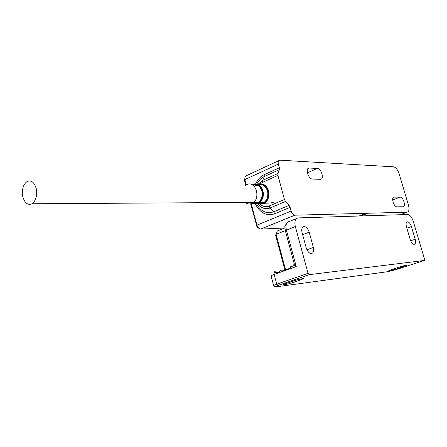 <?xml version="1.0" encoding="UTF-8"?>
<svg xmlns="http://www.w3.org/2000/svg" width="447" height="447" viewBox="0 0 447 447"><rect width="100%" height="100%" fill="white"/><g stroke="black" fill="none" stroke-linecap="round" stroke-linejoin="round"><path stroke-width="0.67" d="M246.303 184.902L244.9 179.56L278.364 164.11C277.855 161.702 278.336 160.384 279.8 160.166L393.567 166.832C395.852 167.368 397.701 169.67 399.121 173.743L408.502 205.29C409.525 209.419 409.033 211.722 407.027 212.196L366.836 213.275L366.618 213.778L366.121 213.297L359.014 216.013M320.331 179.292L312.425 179.046C308.212 179.186 304.949 167.731 309.279 168.05L317.297 168.441C321.404 168.385 324.589 179.593 320.37 179.292L320.331 179.292M403.032 206.749L396.964 206.844C393.729 206.995 390.807 196.853 394.148 197.11L400.21 197.127C403.345 196.965 406.278 206.916 403.032 206.749M278.364 164.11L279.358 167.77L279.369 169.687L277.911 173.47L262.724 180.353L262.713 182.264L260.215 183.929M255.438 204.128C260.232 213.169 266.652 216.382 274.709 213.761L273.67 211.828L270.111 207.978L285.504 201.468L284.448 199.496L277.922 175.408L277.911 173.47M285.504 201.468L289.069 205.397L290.12 207.358L291.131 211.085C291.947 213.549 293.165 214.923 294.785 215.203L366.121 213.297M260.098 204.24C263.048 206.721 266.038 207.319 269.066 206.039L284.448 199.496M291.131 211.085L256.919 225.165L258.601 228.149L260.657 229.11L294.886 215.208M250.678 203.821L256.98 226.785M256.55 226.109L256.919 225.165L251.253 203.664M244.76 178.906L244.598 180.75L245.777 185.231M284.862 227.992L260.618 229.087M278.682 160.685L246.442 175.671L245.012 176.626L244.598 180.75M22.763 196.479C21.713 189.467 23.183 184.466 27.166 181.471C31.357 179.856 34.391 182.292 36.268 188.779C37.324 195.736 35.905 200.731 32.005 203.765C27.714 205.497 24.63 203.067 22.763 196.479M245.386 185.522L246.845 184.622C256.064 179.862 261.378 199.798 251.812 203.452L251.722 203.491C249.443 204.368 247.297 204.022 245.274 202.446M282.174 271.58L281.739 269.938L279.604 271.128L279.939 272.379M285.426 283.784L283.264 284.89L284.493 284.868L292.617 282.828L303.642 278.677C302.032 278.593 298.892 279.286 294.221 280.755L285.426 283.784M391.047 269.737L388.7 270.77L389.393 270.759L396.081 269.066L406.558 265.389C405.479 265.35 402.998 265.926 399.126 267.11L391.047 269.737M311.442 253.566L311.129 253.572C308.978 253.17 307.357 251.303 306.262 247.968L302.055 232.546C301.295 228.83 302.021 226.825 304.228 226.517C306.418 226.914 308.067 228.791 309.179 232.155L313.364 247.403C314.129 250.963 313.487 253.013 311.442 253.566M414.173 244.353L414 244.358C412.464 244.04 411.212 242.475 410.245 239.659L406.452 226.825C405.714 223.763 406.099 222.098 407.608 221.829C409.167 222.148 410.435 223.723 411.408 226.556L415.179 239.262C415.911 242.224 415.576 243.922 414.173 244.353M309.302 274.648L308.044 273.324L295.316 226.489C294.255 221.366 295.227 218.505 298.233 217.912L366.831 215.767L367.048 215.264L367.546 215.745L407.826 214.493C410.044 214.94 411.855 217.186 413.246 221.226L424.555 259.226L424.326 260.456L395.936 269.653L388.035 271.653L276.95 286.739C274.665 286.98 275.006 286.555 277.978 285.471L309.302 274.648L424.326 260.456M282.018 270.983L290.913 268.435M294.266 265.652L290.477 266.803L290.919 268.457M284.935 227.959L277.263 231.015L275.615 235.172L285.002 270.323M295.316 226.489L285.331 230.73L294.165 263.529L296.227 266.557C293.813 265.552 293.02 264.954 293.841 264.758M287.203 222.511C285.13 225.422 284.376 227.059 284.94 227.422L285.309 230.652L276.084 234.301L277.263 231.015M275.615 235.172L276.084 234.301L285.667 270.15M256.673 204.011C260.875 211.526 266.541 214.13 273.67 211.828L289.069 205.397M360.165 215.979L366.361 213.61M269.066 206.039L270.111 207.978C265.417 209.654 261.383 208.302 258.003 203.921M277.922 175.408L262.713 182.264M258.12 184.22L262.724 180.353L264.227 176.587C261.093 178.068 258.612 180.577 256.796 184.108M279.358 167.77L264.233 174.693L264.227 176.587L279.369 169.687M264.233 174.693C260.696 176.252 257.807 179.348 255.561 183.98M274.709 213.761L290.12 207.358M407.027 212.196L400.199 214.728M394.148 197.11L393.326 197.429M400.21 197.127L392.65 200.032L400.182 197.127M307.363 172.821L317.297 168.441M309.363 168.05L307.871 168.715M260.422 183.94L260.456 183.935C264.345 183.862 267.043 186.136 268.552 190.752L268.965 194.724L268.15 198.591C267.122 201.128 265.552 202.86 263.451 203.776L260.327 204.229M261.813 184.186C267.613 186.31 269.619 191.081 267.831 198.502C266.501 201.67 264.451 203.502 261.685 204M267.2 198.284C268.155 195.518 268.172 192.752 267.25 189.975M267.094 189.55C264.998 185.108 261.981 183.432 258.042 184.51M257.059 184.963L255.963 185.717M261.506 184.103L257.69 184.371C263.937 181.482 270.334 191.042 267.082 198.574C266.077 201.066 264.546 202.782 262.49 203.709L257.567 203.765M256.623 203.29L255.399 202.385M254.902 184.013L254.935 184.008C260.696 183.125 265.328 191.897 262.523 198.513C261.529 200.982 260.014 202.681 257.986 203.603L254.818 204.089M256.204 184.237C261.964 186.298 263.965 191.025 262.21 198.418C260.88 201.591 258.841 203.413 256.081 203.877M261.495 198.412C262.613 195.278 262.545 192.193 261.294 189.154M261.143 188.824C258.874 184.779 255.885 183.415 252.164 184.728M255.952 184.17L251.896 184.566C258.081 181.303 264.73 190.869 261.45 198.496C260.461 200.96 258.953 202.653 256.93 203.575L251.767 203.491M252.058 203.34L252.354 203.463M252.46 203.508L256.5 203.603M256.612 203.569L259.148 201.999L261.076 199.356M261.232 199.032L261.461 198.496M255.846 202.379L256.969 203.173M257.958 203.642L262.037 203.737M262.149 203.703C264.311 202.91 265.937 201.245 267.032 198.708M255.516 185.712L256.718 184.84M308.044 273.324L276.727 284.191L277.978 285.471M276.587 286.79L276.95 286.739M296.367 218.661L289.36 221.483C286.331 222.092 285.337 224.942 286.376 230.026L296.227 266.557L274.151 274.447L276.727 284.191C274.458 284.996 273.447 285.516 273.704 285.762C275.168 286.94 273.05 287.237 277.872 285.477L309.195 274.654M292.617 282.828L292.243 281.437M301.122 278.911L301.373 279.822M396.081 269.066L395.824 268.183M403.92 265.781L404.116 266.457M306.938 249.778L313.364 247.403M302.636 234.675L309.179 232.155M415.179 239.262L410.659 240.821M406.848 228.177L411.408 226.556M274.693 271.653L275.179 271.474C274.156 271.759 273.815 272.754 274.151 274.447C271.893 275.274 270.893 275.821 271.156 276.101L273.665 285.616M274.084 272.653L279.839 272M366.886 215.443L365.97 215.795M274.385 272.62L279.867 272.106M285.583 269.859L290.796 267.993M360.919 215.951L366.613 213.778M256.885 226.702L258.601 228.149M260.556 229.11L294.785 215.203M307.927 168.653L309.279 168.05M273.385 202.273L271.368 202.284M264.222 202.329L259.925 202.357M258.461 202.362L32.005 203.765M268.932 203.91L263.451 203.776L260.355 204.229M256.924 185.74L257.69 185.254M258.668 184.823C264.333 182.454 270.044 191.428 267.077 198.334M261.674 184.147C267.144 186.695 268.971 191.5 267.144 198.569C266.161 200.988 264.669 202.681 262.663 203.636L254.84 204.089M252.728 185.041C258.366 182.108 264.501 191.165 261.461 198.261M256.114 184.214C261.506 186.729 263.305 191.489 261.512 198.485L259.685 201.541L257.5 203.301L256.841 203.614L251.722 203.491M254.516 184.583L255.326 184.572M256.841 202.374L257.623 202.882M258.573 203.312C262.272 204.285 265.099 202.647 267.049 198.395M252.639 203.022L254.527 203.519M255.181 203.536C257.975 203.301 260.059 201.569 261.434 198.328M365.629 215.806L366.953 215.303M304.228 226.517L302.692 227.121M407.608 221.829L406.77 222.131M294.014 264.68L294.277 263.926"/></g></svg>
